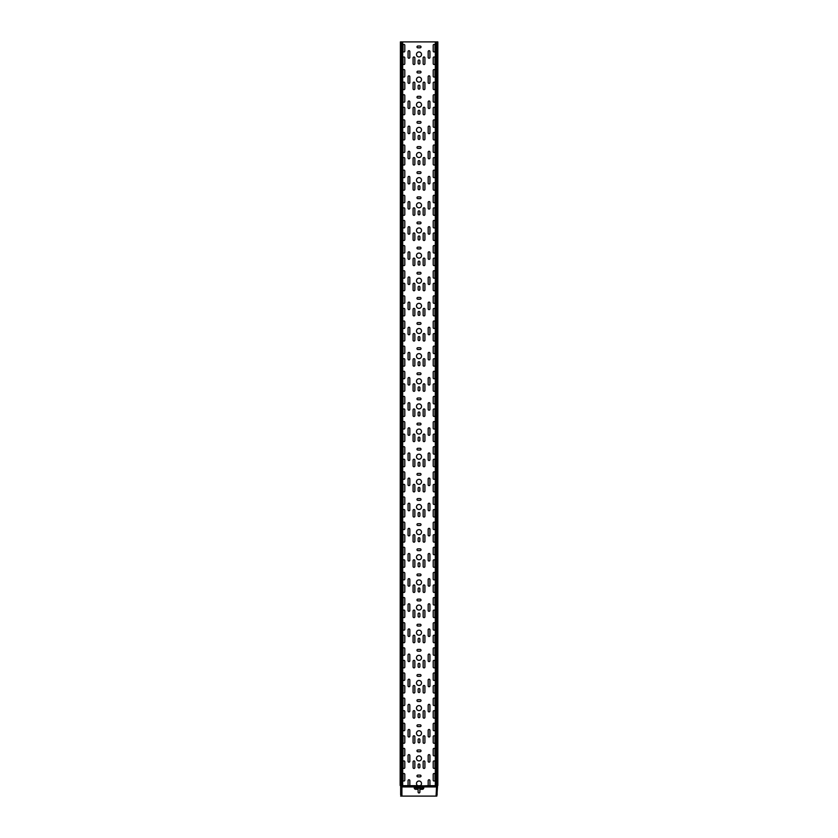 <?xml version="1.0" encoding="UTF-8"?>
<svg xmlns="http://www.w3.org/2000/svg" width="838" height="838" viewBox="0 0 838 838"><rect width="100%" height="100%" fill="white"/><g stroke="black" fill="none" stroke-linecap="round" stroke-linejoin="round"><path stroke-width="1.26" d="M436.839 796.079L437.593 785.416L435.331 785.416L435.331 41.9L437.845 41.9L437.845 785.416L437.593 41.9M436.766 796.1L436.085 796.1L436.588 785.416M436.336 785.793L437.09 785.793L436.085 786.17M400.658 786.17L400.658 794.843M400.658 789.312L400.658 787.552M400.658 790.569L400.658 793.46M400.658 785.416L401.915 786.17L401.915 796.1L400.658 796.1M400.91 786.17L401.234 796.1M401.161 796.079L400.91 794.843M400.407 785.793L402.669 785.416L402.669 41.9L435.331 41.9M400.658 785.793L400.407 41.9L402.669 41.9M400.155 785.416L400.407 41.9M437.342 786.17L437.845 785.416M401.915 786.17L401.412 785.416M401.517 785.667L408.064 785.667L408.064 780.639A0.88 0.88 0 0 1 408.944 779.759A0.88 0.88 0 0 1 409.824 780.639L409.824 785.667L417.68 785.667A2.514 2.514 0 0 1 419 781.016A2.514 2.514 0 0 1 420.32 785.667L415.229 785.793L415.229 787.93L422.268 788.432L422.771 787.05L415.229 787.05M419.241 786.034L428.176 785.667L428.176 780.639A0.88 0.88 0 0 1 429.056 779.759A0.88 0.88 0 0 1 429.936 780.639L429.936 785.667L436.483 785.667M420.131 71.188A0.88 0.88 0 0 1 421.011 72.068A0.88 0.88 0 0 1 420.131 72.948L417.869 72.948A0.88 0.88 0 0 1 416.989 72.068A0.88 0.88 0 0 1 417.869 71.188L420.131 71.188M420.131 121.468A0.88 0.88 0 0 1 421.011 122.348A0.88 0.88 0 0 1 420.131 123.228L417.869 123.228A0.88 0.88 0 0 1 416.989 122.348A0.88 0.88 0 0 1 417.869 121.468L420.131 121.468M420.131 171.748A0.88 0.88 0 0 1 421.011 172.628A0.88 0.88 0 0 1 420.131 173.508L417.869 173.508A0.88 0.88 0 0 1 416.989 172.628A0.88 0.88 0 0 1 417.869 171.748L420.131 171.748M420.131 222.028A0.88 0.88 0 0 1 421.011 222.908A0.88 0.88 0 0 1 420.131 223.788L417.869 223.788A0.88 0.88 0 0 1 416.989 222.908A0.88 0.88 0 0 1 417.869 222.028L420.131 222.028M420.131 272.308A0.88 0.88 0 0 1 421.011 273.188A0.88 0.88 0 0 1 420.131 274.068L417.869 274.068A0.88 0.88 0 0 1 416.989 273.188A0.88 0.88 0 0 1 417.869 272.308L420.131 272.308M420.131 322.588A0.88 0.88 0 0 1 421.011 323.468A0.88 0.88 0 0 1 420.131 324.348L417.869 324.348A0.88 0.88 0 0 1 416.989 323.468A0.88 0.88 0 0 1 417.869 322.588L420.131 322.588M420.131 372.868A0.88 0.88 0 0 1 421.011 373.748A0.88 0.88 0 0 1 420.131 374.628L417.869 374.628A0.88 0.88 0 0 1 416.989 373.748A0.88 0.88 0 0 1 417.869 372.868L420.131 372.868M420.131 423.148A0.88 0.88 0 0 1 421.011 424.028A0.88 0.88 0 0 1 420.131 424.908L417.869 424.908A0.88 0.88 0 0 1 416.989 424.028A0.88 0.88 0 0 1 417.869 423.148L420.131 423.148M420.131 473.428A0.88 0.88 0 0 1 421.011 474.308A0.88 0.88 0 0 1 420.131 475.188L417.869 475.188A0.88 0.88 0 0 1 416.989 474.308A0.88 0.88 0 0 1 417.869 473.428L420.131 473.428M420.131 523.708A0.88 0.88 0 0 1 421.011 524.588A0.88 0.88 0 0 1 420.131 525.468L417.869 525.468A0.88 0.88 0 0 1 416.989 524.588A0.88 0.88 0 0 1 417.869 523.708L420.131 523.708M420.131 573.988A0.88 0.88 0 0 1 421.011 574.868A0.88 0.88 0 0 1 420.131 575.748L417.869 575.748A0.88 0.88 0 0 1 416.989 574.868A0.88 0.88 0 0 1 417.869 573.988L420.131 573.988M420.131 624.268A0.88 0.88 0 0 1 421.011 625.148A0.88 0.88 0 0 1 420.131 626.028L417.869 626.028A0.88 0.88 0 0 1 416.989 625.148A0.88 0.88 0 0 1 417.869 624.268L420.131 624.268M420.131 674.548A0.88 0.88 0 0 1 421.011 675.428A0.88 0.88 0 0 1 420.131 676.308L417.869 676.308A0.88 0.88 0 0 1 416.989 675.428A0.88 0.88 0 0 1 417.869 674.548L420.131 674.548M420.131 724.828A0.88 0.88 0 0 1 421.011 725.708A0.88 0.88 0 0 1 420.131 726.588L417.869 726.588A0.88 0.88 0 0 1 416.989 725.708A0.88 0.88 0 0 1 417.869 724.828L420.131 724.828M420.131 775.108A0.88 0.88 0 0 1 421.011 775.988A0.88 0.88 0 0 1 420.131 776.868L417.869 776.868A0.88 0.88 0 0 1 416.989 775.988A0.88 0.88 0 0 1 417.869 775.108L420.131 775.108M420.131 749.968A0.88 0.88 0 0 1 421.011 750.848A0.88 0.88 0 0 1 420.131 751.728L417.869 751.728A0.88 0.88 0 0 1 416.989 750.848A0.88 0.88 0 0 1 417.869 749.968L420.131 749.968M420.131 699.688A0.88 0.88 0 0 1 421.011 700.568A0.88 0.88 0 0 1 420.131 701.448L417.869 701.448A0.88 0.88 0 0 1 416.989 700.568A0.88 0.88 0 0 1 417.869 699.688L420.131 699.688M420.131 649.408A0.88 0.88 0 0 1 421.011 650.288A0.88 0.88 0 0 1 420.131 651.168L417.869 651.168A0.88 0.88 0 0 1 416.989 650.288A0.88 0.88 0 0 1 417.869 649.408L420.131 649.408M420.131 599.128A0.88 0.88 0 0 1 421.011 600.008A0.88 0.88 0 0 1 420.131 600.888L417.869 600.888A0.88 0.88 0 0 1 416.989 600.008A0.88 0.88 0 0 1 417.869 599.128L420.131 599.128M420.131 548.848A0.88 0.88 0 0 1 421.011 549.728A0.88 0.88 0 0 1 420.131 550.608L417.869 550.608A0.88 0.88 0 0 1 416.989 549.728A0.88 0.88 0 0 1 417.869 548.848L420.131 548.848M420.131 498.568A0.88 0.88 0 0 1 421.011 499.448A0.88 0.88 0 0 1 420.131 500.328L417.869 500.328A0.88 0.88 0 0 1 416.989 499.448A0.88 0.88 0 0 1 417.869 498.568L420.131 498.568M420.131 448.288A0.88 0.88 0 0 1 421.011 449.168A0.88 0.88 0 0 1 420.131 450.048L417.869 450.048A0.88 0.88 0 0 1 416.989 449.168A0.88 0.88 0 0 1 417.869 448.288L420.131 448.288M420.131 398.008A0.88 0.88 0 0 1 421.011 398.888A0.88 0.88 0 0 1 420.131 399.768L417.869 399.768A0.88 0.88 0 0 1 416.989 398.888A0.88 0.88 0 0 1 417.869 398.008L420.131 398.008M420.131 347.728A0.88 0.88 0 0 1 421.011 348.608A0.88 0.88 0 0 1 420.131 349.488L417.869 349.488A0.88 0.88 0 0 1 416.989 348.608A0.88 0.88 0 0 1 417.869 347.728L420.131 347.728M420.131 297.448A0.88 0.88 0 0 1 421.011 298.328A0.88 0.88 0 0 1 420.131 299.208L417.869 299.208A0.88 0.88 0 0 1 416.989 298.328A0.88 0.88 0 0 1 417.869 297.448L420.131 297.448M420.131 247.168A0.88 0.88 0 0 1 421.011 248.048A0.88 0.88 0 0 1 420.131 248.928L417.869 248.928A0.88 0.88 0 0 1 416.989 248.048A0.88 0.88 0 0 1 417.869 247.168L420.131 247.168M420.131 196.888A0.88 0.88 0 0 1 421.011 197.768A0.88 0.88 0 0 1 420.131 198.648L417.869 198.648A0.88 0.88 0 0 1 416.989 197.768A0.88 0.88 0 0 1 417.869 196.888L420.131 196.888M420.131 146.608A0.88 0.88 0 0 1 421.011 147.488A0.88 0.88 0 0 1 420.131 148.368L417.869 148.368A0.88 0.88 0 0 1 416.989 147.488A0.88 0.88 0 0 1 417.869 146.608L420.131 146.608M420.131 96.328A0.88 0.88 0 0 1 421.011 97.208A0.88 0.88 0 0 1 420.131 98.088L417.869 98.088A0.88 0.88 0 0 1 416.989 97.208A0.88 0.88 0 0 1 417.869 96.328L420.131 96.328M420.131 46.048A0.88 0.88 0 0 1 421.011 46.928A0.88 0.88 0 0 1 420.131 47.808L417.869 47.808A0.88 0.88 0 0 1 416.989 46.928A0.88 0.88 0 0 1 417.869 46.048L420.131 46.048M418.12 86.021A0.88 0.88 0 0 1 419 85.141A0.88 0.88 0 0 1 419.88 86.021L419.88 88.283A0.88 0.88 0 0 1 419 89.163A0.88 0.88 0 0 1 418.12 88.283L418.12 86.021M418.12 136.301A0.88 0.88 0 0 1 419 135.421A0.88 0.88 0 0 1 419.88 136.301L419.88 138.563A0.88 0.88 0 0 1 419 139.443A0.88 0.88 0 0 1 418.12 138.563L418.12 136.301M418.12 186.581A0.88 0.88 0 0 1 419 185.701A0.88 0.88 0 0 1 419.88 186.581L419.88 188.843A0.88 0.88 0 0 1 419 189.723A0.88 0.88 0 0 1 418.12 188.843L418.12 186.581M418.12 236.861A0.88 0.88 0 0 1 419 235.981A0.88 0.88 0 0 1 419.88 236.861L419.88 239.123A0.88 0.88 0 0 1 419 240.003A0.88 0.88 0 0 1 418.12 239.123L418.12 236.861M418.12 287.141A0.88 0.88 0 0 1 419 286.261A0.88 0.88 0 0 1 419.88 287.141L419.88 289.403A0.88 0.88 0 0 1 419 290.283A0.88 0.88 0 0 1 418.12 289.403L418.12 287.141M418.12 337.421A0.88 0.88 0 0 1 419 336.541A0.88 0.88 0 0 1 419.88 337.421L419.88 339.683A0.88 0.88 0 0 1 419 340.563A0.88 0.88 0 0 1 418.12 339.683L418.12 337.421M418.12 387.701A0.88 0.88 0 0 1 419 386.821A0.88 0.88 0 0 1 419.88 387.701L419.88 389.963A0.88 0.88 0 0 1 419 390.843A0.88 0.88 0 0 1 418.12 389.963L418.12 387.701M418.12 437.981A0.88 0.88 0 0 1 419 437.101A0.88 0.88 0 0 1 419.88 437.981L419.88 440.243A0.88 0.88 0 0 1 419 441.123A0.88 0.88 0 0 1 418.12 440.243L418.12 437.981M418.12 488.261A0.88 0.88 0 0 1 419 487.381A0.88 0.88 0 0 1 419.88 488.261L419.88 490.523A0.88 0.88 0 0 1 419 491.403A0.88 0.88 0 0 1 418.12 490.523L418.12 488.261M418.12 538.541A0.88 0.88 0 0 1 419 537.661A0.88 0.88 0 0 1 419.88 538.541L419.88 540.803A0.88 0.88 0 0 1 419 541.683A0.88 0.88 0 0 1 418.12 540.803L418.12 538.541M418.12 588.821A0.88 0.88 0 0 1 419 587.941A0.88 0.88 0 0 1 419.88 588.821L419.88 591.083A0.88 0.88 0 0 1 419 591.963A0.88 0.88 0 0 1 418.12 591.083L418.12 588.821M418.12 639.101A0.88 0.88 0 0 1 419 638.221A0.88 0.88 0 0 1 419.88 639.101L419.88 641.363A0.88 0.88 0 0 1 419 642.243A0.88 0.88 0 0 1 418.12 641.363L418.12 639.101M418.12 689.381A0.88 0.88 0 0 1 419 688.501A0.88 0.88 0 0 1 419.88 689.381L419.88 691.643A0.88 0.88 0 0 1 419 692.523A0.88 0.88 0 0 1 418.12 691.643L418.12 689.381M418.12 739.661A0.88 0.88 0 0 1 419 738.781A0.88 0.88 0 0 1 419.88 739.661L419.88 741.923A0.88 0.88 0 0 1 419 742.803A0.88 0.88 0 0 1 418.12 741.923L418.12 739.661M418.12 764.801A0.88 0.88 0 0 1 419 763.921A0.88 0.88 0 0 1 419.88 764.801L419.88 767.063A0.88 0.88 0 0 1 419 767.943A0.88 0.88 0 0 1 418.12 767.063L418.12 764.801M418.12 714.521A0.88 0.88 0 0 1 419 713.641A0.88 0.88 0 0 1 419.88 714.521L419.88 716.783A0.88 0.88 0 0 1 419 717.663A0.88 0.88 0 0 1 418.12 716.783L418.12 714.521M418.12 664.241A0.88 0.88 0 0 1 419 663.361A0.88 0.88 0 0 1 419.88 664.241L419.88 666.503A0.88 0.88 0 0 1 419 667.383A0.88 0.88 0 0 1 418.12 666.503L418.12 664.241M418.12 613.961A0.88 0.88 0 0 1 419 613.081A0.88 0.88 0 0 1 419.88 613.961L419.88 616.223A0.88 0.88 0 0 1 419 617.103A0.88 0.88 0 0 1 418.12 616.223L418.12 613.961M418.12 563.681A0.88 0.88 0 0 1 419 562.801A0.88 0.88 0 0 1 419.88 563.681L419.88 565.943A0.88 0.88 0 0 1 419 566.823A0.88 0.88 0 0 1 418.12 565.943L418.12 563.681M418.12 513.401A0.88 0.88 0 0 1 419 512.521A0.88 0.88 0 0 1 419.88 513.401L419.88 515.663A0.88 0.88 0 0 1 419 516.543A0.88 0.88 0 0 1 418.12 515.663L418.12 513.401M418.12 463.121A0.88 0.88 0 0 1 419 462.241A0.88 0.88 0 0 1 419.88 463.121L419.88 465.383A0.88 0.88 0 0 1 419 466.263A0.88 0.88 0 0 1 418.12 465.383L418.12 463.121M418.12 412.841A0.88 0.88 0 0 1 419 411.961A0.88 0.88 0 0 1 419.88 412.841L419.88 415.103A0.88 0.88 0 0 1 419 415.983A0.88 0.88 0 0 1 418.12 415.103L418.12 412.841M418.12 362.561A0.88 0.88 0 0 1 419 361.681A0.88 0.88 0 0 1 419.88 362.561L419.88 364.823A0.88 0.88 0 0 1 419 365.703A0.88 0.88 0 0 1 418.12 364.823L418.12 362.561M418.12 312.281A0.88 0.88 0 0 1 419 311.401A0.88 0.88 0 0 1 419.88 312.281L419.88 314.543A0.88 0.88 0 0 1 419 315.423A0.88 0.88 0 0 1 418.12 314.543L418.12 312.281M418.12 262.001A0.88 0.88 0 0 1 419 261.121A0.88 0.88 0 0 1 419.88 262.001L419.88 264.263A0.88 0.88 0 0 1 419 265.143A0.88 0.88 0 0 1 418.12 264.263L418.12 262.001M418.12 211.721A0.88 0.88 0 0 1 419 210.841A0.88 0.88 0 0 1 419.88 211.721L419.88 213.983A0.88 0.88 0 0 1 419 214.863A0.88 0.88 0 0 1 418.12 213.983L418.12 211.721M418.12 161.441A0.88 0.88 0 0 1 419 160.561A0.88 0.88 0 0 1 419.88 161.441L419.88 163.703A0.88 0.88 0 0 1 419 164.583A0.88 0.88 0 0 1 418.12 163.703L418.12 161.441M418.12 111.161A0.88 0.88 0 0 1 419 110.281A0.88 0.88 0 0 1 419.88 111.161L419.88 113.423A0.88 0.88 0 0 1 419 114.303A0.88 0.88 0 0 1 418.12 113.423L418.12 111.161M418.12 60.881A0.88 0.88 0 0 1 419 60.001A0.88 0.88 0 0 1 419.88 60.881L419.88 63.143A0.88 0.88 0 0 1 419 64.023A0.88 0.88 0 0 1 418.12 63.143L418.12 60.881M429.936 57.361A0.88 0.88 0 0 1 429.056 58.241A0.88 0.88 0 0 1 428.176 57.361L428.176 51.579A0.88 0.88 0 0 1 429.056 50.699A0.88 0.88 0 0 1 429.936 51.579L429.936 57.361M429.936 82.501A0.88 0.88 0 0 1 429.056 83.381A0.88 0.88 0 0 1 428.176 82.501L428.176 76.719A0.88 0.88 0 0 1 429.056 75.839A0.88 0.88 0 0 1 429.936 76.719L429.936 82.501M429.936 107.641A0.88 0.88 0 0 1 429.056 108.521A0.88 0.88 0 0 1 428.176 107.641L428.176 101.859A0.88 0.88 0 0 1 429.056 100.979A0.88 0.88 0 0 1 429.936 101.859L429.936 107.641M429.936 132.781A0.88 0.88 0 0 1 429.056 133.661A0.88 0.88 0 0 1 428.176 132.781L428.176 126.999A0.88 0.88 0 0 1 429.056 126.119A0.88 0.88 0 0 1 429.936 126.999L429.936 132.781M429.936 157.921A0.88 0.88 0 0 1 429.056 158.801A0.88 0.88 0 0 1 428.176 157.921L428.176 152.139A0.88 0.88 0 0 1 429.056 151.259A0.88 0.88 0 0 1 429.936 152.139L429.936 157.921M429.936 183.061A0.88 0.88 0 0 1 429.056 183.941A0.88 0.88 0 0 1 428.176 183.061L428.176 177.279A0.88 0.88 0 0 1 429.056 176.399A0.88 0.88 0 0 1 429.936 177.279L429.936 183.061M429.936 208.201A0.88 0.88 0 0 1 429.056 209.081A0.88 0.88 0 0 1 428.176 208.201L428.176 202.419A0.88 0.88 0 0 1 429.056 201.539A0.88 0.88 0 0 1 429.936 202.419L429.936 208.201M429.936 233.341A0.88 0.88 0 0 1 429.056 234.221A0.88 0.88 0 0 1 428.176 233.341L428.176 227.559A0.88 0.88 0 0 1 429.056 226.679A0.88 0.88 0 0 1 429.936 227.559L429.936 233.341M429.936 258.481A0.88 0.88 0 0 1 429.056 259.361A0.88 0.88 0 0 1 428.176 258.481L428.176 252.699A0.88 0.88 0 0 1 429.056 251.819A0.88 0.88 0 0 1 429.936 252.699L429.936 258.481M429.936 283.621A0.88 0.88 0 0 1 429.056 284.501A0.88 0.88 0 0 1 428.176 283.621L428.176 277.839A0.88 0.88 0 0 1 429.056 276.959A0.88 0.88 0 0 1 429.936 277.839L429.936 283.621M429.936 308.761A0.88 0.88 0 0 1 429.056 309.641A0.88 0.88 0 0 1 428.176 308.761L428.176 302.979A0.88 0.88 0 0 1 429.056 302.099A0.88 0.88 0 0 1 429.936 302.979L429.936 308.761M429.936 333.901A0.88 0.88 0 0 1 429.056 334.781A0.88 0.88 0 0 1 428.176 333.901L428.176 328.119A0.88 0.88 0 0 1 429.056 327.239A0.88 0.88 0 0 1 429.936 328.119L429.936 333.901M429.936 359.041A0.88 0.88 0 0 1 429.056 359.921A0.88 0.88 0 0 1 428.176 359.041L428.176 353.259A0.88 0.88 0 0 1 429.056 352.379A0.88 0.88 0 0 1 429.936 353.259L429.936 359.041M429.936 384.181A0.88 0.88 0 0 1 429.056 385.061A0.88 0.88 0 0 1 428.176 384.181L428.176 378.399A0.88 0.88 0 0 1 429.056 377.519A0.88 0.88 0 0 1 429.936 378.399L429.936 384.181M429.936 409.321A0.88 0.88 0 0 1 429.056 410.201A0.88 0.88 0 0 1 428.176 409.321L428.176 403.539A0.88 0.88 0 0 1 429.056 402.659A0.88 0.88 0 0 1 429.936 403.539L429.936 409.321M429.936 434.461A0.88 0.88 0 0 1 429.056 435.341A0.88 0.88 0 0 1 428.176 434.461L428.176 428.679A0.88 0.88 0 0 1 429.056 427.799A0.88 0.88 0 0 1 429.936 428.679L429.936 434.461M429.936 459.601A0.88 0.88 0 0 1 429.056 460.481A0.88 0.88 0 0 1 428.176 459.601L428.176 453.819A0.88 0.88 0 0 1 429.056 452.939A0.88 0.88 0 0 1 429.936 453.819L429.936 459.601M429.936 484.741A0.88 0.88 0 0 1 429.056 485.621A0.88 0.88 0 0 1 428.176 484.741L428.176 478.959A0.88 0.88 0 0 1 429.056 478.079A0.88 0.88 0 0 1 429.936 478.959L429.936 484.741M429.936 509.881A0.88 0.88 0 0 1 429.056 510.761A0.88 0.88 0 0 1 428.176 509.881L428.176 504.099A0.88 0.88 0 0 1 429.056 503.219A0.88 0.88 0 0 1 429.936 504.099L429.936 509.881M429.936 535.021A0.88 0.88 0 0 1 429.056 535.901A0.88 0.88 0 0 1 428.176 535.021L428.176 529.239A0.88 0.88 0 0 1 429.056 528.359A0.88 0.88 0 0 1 429.936 529.239L429.936 535.021M429.936 560.161A0.88 0.88 0 0 1 429.056 561.041A0.88 0.88 0 0 1 428.176 560.161L428.176 554.379A0.88 0.88 0 0 1 429.056 553.499A0.88 0.88 0 0 1 429.936 554.379L429.936 560.161M429.936 585.301A0.88 0.88 0 0 1 429.056 586.181A0.88 0.88 0 0 1 428.176 585.301L428.176 579.519A0.88 0.88 0 0 1 429.056 578.639A0.88 0.88 0 0 1 429.936 579.519L429.936 585.301M429.936 610.441A0.88 0.88 0 0 1 429.056 611.321A0.88 0.88 0 0 1 428.176 610.441L428.176 604.659A0.88 0.88 0 0 1 429.056 603.779A0.88 0.88 0 0 1 429.936 604.659L429.936 610.441M429.936 635.581A0.88 0.88 0 0 1 429.056 636.461A0.88 0.88 0 0 1 428.176 635.581L428.176 629.799A0.88 0.88 0 0 1 429.056 628.919A0.88 0.88 0 0 1 429.936 629.799L429.936 635.581M429.936 660.721A0.88 0.88 0 0 1 429.056 661.601A0.88 0.88 0 0 1 428.176 660.721L428.176 654.939A0.88 0.88 0 0 1 429.056 654.059A0.88 0.88 0 0 1 429.936 654.939L429.936 660.721M429.936 685.861A0.88 0.88 0 0 1 429.056 686.741A0.88 0.88 0 0 1 428.176 685.861L428.176 680.079A0.88 0.88 0 0 1 429.056 679.199A0.88 0.88 0 0 1 429.936 680.079L429.936 685.861M429.936 711.001A0.88 0.88 0 0 1 429.056 711.881A0.88 0.88 0 0 1 428.176 711.001L428.176 705.219A0.88 0.88 0 0 1 429.056 704.339A0.88 0.88 0 0 1 429.936 705.219L429.936 711.001M429.936 736.141A0.88 0.88 0 0 1 429.056 737.021A0.88 0.88 0 0 1 428.176 736.141L428.176 730.359A0.88 0.88 0 0 1 429.056 729.479A0.88 0.88 0 0 1 429.936 730.359L429.936 736.141M429.936 761.281A0.88 0.88 0 0 1 429.056 762.161A0.88 0.88 0 0 1 428.176 761.281L428.176 755.499A0.88 0.88 0 0 1 429.056 754.619A0.88 0.88 0 0 1 429.936 755.499L429.936 761.281M408.064 755.499A0.88 0.88 0 0 1 408.944 754.619A0.88 0.88 0 0 1 409.824 755.499L409.824 761.281A0.88 0.88 0 0 1 408.944 762.161A0.88 0.88 0 0 1 408.064 761.281L408.064 755.499M408.064 730.359A0.88 0.88 0 0 1 408.944 729.479A0.88 0.88 0 0 1 409.824 730.359L409.824 736.141A0.88 0.88 0 0 1 408.944 737.021A0.88 0.88 0 0 1 408.064 736.141L408.064 730.359M408.064 705.219A0.88 0.88 0 0 1 408.944 704.339A0.88 0.88 0 0 1 409.824 705.219L409.824 711.001A0.88 0.88 0 0 1 408.944 711.881A0.88 0.88 0 0 1 408.064 711.001L408.064 705.219M408.064 680.079A0.88 0.88 0 0 1 408.944 679.199A0.88 0.88 0 0 1 409.824 680.079L409.824 685.861A0.88 0.88 0 0 1 408.944 686.741A0.88 0.88 0 0 1 408.064 685.861L408.064 680.079M408.064 654.939A0.88 0.88 0 0 1 408.944 654.059A0.88 0.88 0 0 1 409.824 654.939L409.824 660.721A0.88 0.88 0 0 1 408.944 661.601A0.88 0.88 0 0 1 408.064 660.721L408.064 654.939M408.064 629.799A0.88 0.88 0 0 1 408.944 628.919A0.88 0.88 0 0 1 409.824 629.799L409.824 635.581A0.88 0.88 0 0 1 408.944 636.461A0.88 0.88 0 0 1 408.064 635.581L408.064 629.799M408.064 604.659A0.88 0.88 0 0 1 408.944 603.779A0.88 0.88 0 0 1 409.824 604.659L409.824 610.441A0.88 0.88 0 0 1 408.944 611.321A0.88 0.88 0 0 1 408.064 610.441L408.064 604.659M408.064 579.519A0.88 0.88 0 0 1 408.944 578.639A0.88 0.88 0 0 1 409.824 579.519L409.824 585.301A0.88 0.88 0 0 1 408.944 586.181A0.88 0.88 0 0 1 408.064 585.301L408.064 579.519M408.064 554.379A0.88 0.88 0 0 1 408.944 553.499A0.88 0.88 0 0 1 409.824 554.379L409.824 560.161A0.88 0.88 0 0 1 408.944 561.041A0.88 0.88 0 0 1 408.064 560.161L408.064 554.379M408.064 529.239A0.88 0.88 0 0 1 408.944 528.359A0.88 0.88 0 0 1 409.824 529.239L409.824 535.021A0.88 0.88 0 0 1 408.944 535.901A0.88 0.88 0 0 1 408.064 535.021L408.064 529.239M408.064 504.099A0.88 0.88 0 0 1 408.944 503.219A0.88 0.88 0 0 1 409.824 504.099L409.824 509.881A0.88 0.88 0 0 1 408.944 510.761A0.88 0.88 0 0 1 408.064 509.881L408.064 504.099M408.064 478.959A0.88 0.88 0 0 1 408.944 478.079A0.88 0.88 0 0 1 409.824 478.959L409.824 484.741A0.88 0.88 0 0 1 408.944 485.621A0.88 0.88 0 0 1 408.064 484.741L408.064 478.959M408.064 453.819A0.88 0.88 0 0 1 408.944 452.939A0.88 0.88 0 0 1 409.824 453.819L409.824 459.601A0.88 0.88 0 0 1 408.944 460.481A0.88 0.88 0 0 1 408.064 459.601L408.064 453.819M408.064 428.679A0.88 0.88 0 0 1 408.944 427.799A0.88 0.88 0 0 1 409.824 428.679L409.824 434.461A0.88 0.88 0 0 1 408.944 435.341A0.88 0.88 0 0 1 408.064 434.461L408.064 428.679M408.064 403.539A0.88 0.88 0 0 1 408.944 402.659A0.88 0.88 0 0 1 409.824 403.539L409.824 409.321A0.88 0.88 0 0 1 408.944 410.201A0.88 0.88 0 0 1 408.064 409.321L408.064 403.539M408.064 378.399A0.88 0.88 0 0 1 408.944 377.519A0.88 0.88 0 0 1 409.824 378.399L409.824 384.181A0.88 0.88 0 0 1 408.944 385.061A0.88 0.88 0 0 1 408.064 384.181L408.064 378.399M408.064 353.259A0.88 0.88 0 0 1 408.944 352.379A0.88 0.88 0 0 1 409.824 353.259L409.824 359.041A0.88 0.88 0 0 1 408.944 359.921A0.88 0.88 0 0 1 408.064 359.041L408.064 353.259M408.064 328.119A0.88 0.88 0 0 1 408.944 327.239A0.88 0.88 0 0 1 409.824 328.119L409.824 333.901A0.88 0.88 0 0 1 408.944 334.781A0.88 0.88 0 0 1 408.064 333.901L408.064 328.119M408.064 302.979A0.88 0.88 0 0 1 408.944 302.099A0.88 0.88 0 0 1 409.824 302.979L409.824 308.761A0.88 0.88 0 0 1 408.944 309.641A0.88 0.88 0 0 1 408.064 308.761L408.064 302.979M408.064 277.839A0.88 0.88 0 0 1 408.944 276.959A0.88 0.88 0 0 1 409.824 277.839L409.824 283.621A0.88 0.88 0 0 1 408.944 284.501A0.88 0.88 0 0 1 408.064 283.621L408.064 277.839M408.064 252.699A0.88 0.88 0 0 1 408.944 251.819A0.88 0.88 0 0 1 409.824 252.699L409.824 258.481A0.88 0.88 0 0 1 408.944 259.361A0.88 0.88 0 0 1 408.064 258.481L408.064 252.699M408.064 227.559A0.88 0.88 0 0 1 408.944 226.679A0.88 0.88 0 0 1 409.824 227.559L409.824 233.341A0.88 0.88 0 0 1 408.944 234.221A0.88 0.88 0 0 1 408.064 233.341L408.064 227.559M408.064 202.419A0.88 0.88 0 0 1 408.944 201.539A0.88 0.88 0 0 1 409.824 202.419L409.824 208.201A0.88 0.88 0 0 1 408.944 209.081A0.88 0.88 0 0 1 408.064 208.201L408.064 202.419M408.064 177.279A0.88 0.88 0 0 1 408.944 176.399A0.88 0.88 0 0 1 409.824 177.279L409.824 183.061A0.88 0.88 0 0 1 408.944 183.941A0.88 0.88 0 0 1 408.064 183.061L408.064 177.279M408.064 152.139A0.88 0.88 0 0 1 408.944 151.259A0.88 0.88 0 0 1 409.824 152.139L409.824 157.921A0.88 0.88 0 0 1 408.944 158.801A0.88 0.88 0 0 1 408.064 157.921L408.064 152.139M408.064 126.999A0.88 0.88 0 0 1 408.944 126.119A0.88 0.88 0 0 1 409.824 126.999L409.824 132.781A0.88 0.88 0 0 1 408.944 133.661A0.88 0.88 0 0 1 408.064 132.781L408.064 126.999M408.064 101.859A0.88 0.88 0 0 1 408.944 100.979A0.88 0.88 0 0 1 409.824 101.859L409.824 107.641A0.88 0.88 0 0 1 408.944 108.521A0.88 0.88 0 0 1 408.064 107.641L408.064 101.859M408.064 76.719A0.88 0.88 0 0 1 408.944 75.839A0.88 0.88 0 0 1 409.824 76.719L409.824 82.501A0.88 0.88 0 0 1 408.944 83.381A0.88 0.88 0 0 1 408.064 82.501L408.064 76.719M408.064 51.579A0.88 0.88 0 0 1 408.944 50.699A0.88 0.88 0 0 1 409.824 51.579L409.824 57.361A0.88 0.88 0 0 1 408.944 58.241A0.88 0.88 0 0 1 408.064 57.361L408.064 51.579M434.964 51.076A0.88 0.88 0 0 1 434.084 51.956A0.88 0.88 0 0 1 433.204 51.076L433.204 45.294A0.88 0.88 0 0 1 434.084 44.414A0.88 0.88 0 0 1 434.964 45.294L434.964 51.076M434.964 63.646A0.88 0.88 0 0 1 434.084 64.526A0.88 0.88 0 0 1 433.204 63.646L433.204 57.864A0.88 0.88 0 0 1 434.084 56.984A0.88 0.88 0 0 1 434.964 57.864L434.964 63.646M434.964 76.216A0.88 0.88 0 0 1 434.084 77.096A0.88 0.88 0 0 1 433.204 76.216L433.204 70.434A0.88 0.88 0 0 1 434.084 69.554A0.88 0.88 0 0 1 434.964 70.434L434.964 76.216M434.964 88.786A0.88 0.88 0 0 1 434.084 89.666A0.88 0.88 0 0 1 433.204 88.786L433.204 83.004A0.88 0.88 0 0 1 434.084 82.124A0.88 0.88 0 0 1 434.964 83.004L434.964 88.786M434.964 101.356A0.88 0.88 0 0 1 434.084 102.236A0.88 0.88 0 0 1 433.204 101.356L433.204 95.574A0.88 0.88 0 0 1 434.084 94.694A0.88 0.88 0 0 1 434.964 95.574L434.964 101.356M434.964 113.926A0.88 0.88 0 0 1 434.084 114.806A0.88 0.88 0 0 1 433.204 113.926L433.204 108.144A0.88 0.88 0 0 1 434.084 107.264A0.88 0.88 0 0 1 434.964 108.144L434.964 113.926M434.964 126.496A0.88 0.88 0 0 1 434.084 127.376A0.88 0.88 0 0 1 433.204 126.496L433.204 120.714A0.88 0.88 0 0 1 434.084 119.834A0.88 0.88 0 0 1 434.964 120.714L434.964 126.496M434.964 139.066A0.88 0.88 0 0 1 434.084 139.946A0.88 0.88 0 0 1 433.204 139.066L433.204 133.284A0.88 0.88 0 0 1 434.084 132.404A0.88 0.88 0 0 1 434.964 133.284L434.964 139.066M434.964 151.636A0.88 0.88 0 0 1 434.084 152.516A0.88 0.88 0 0 1 433.204 151.636L433.204 145.854A0.88 0.88 0 0 1 434.084 144.974A0.88 0.88 0 0 1 434.964 145.854L434.964 151.636M434.964 164.206A0.88 0.88 0 0 1 434.084 165.086A0.88 0.88 0 0 1 433.204 164.206L433.204 158.424A0.88 0.88 0 0 1 434.084 157.544A0.88 0.88 0 0 1 434.964 158.424L434.964 164.206M434.964 176.776A0.88 0.88 0 0 1 434.084 177.656A0.88 0.88 0 0 1 433.204 176.776L433.204 170.994A0.88 0.88 0 0 1 434.084 170.114A0.88 0.88 0 0 1 434.964 170.994L434.964 176.776M434.964 189.346A0.88 0.88 0 0 1 434.084 190.226A0.88 0.88 0 0 1 433.204 189.346L433.204 183.564A0.88 0.88 0 0 1 434.084 182.684A0.88 0.88 0 0 1 434.964 183.564L434.964 189.346M434.964 201.916A0.88 0.88 0 0 1 434.084 202.796A0.88 0.88 0 0 1 433.204 201.916L433.204 196.134A0.88 0.88 0 0 1 434.084 195.254A0.88 0.88 0 0 1 434.964 196.134L434.964 201.916M434.964 214.486A0.88 0.88 0 0 1 434.084 215.366A0.88 0.88 0 0 1 433.204 214.486L433.204 208.704A0.88 0.88 0 0 1 434.084 207.824A0.88 0.88 0 0 1 434.964 208.704L434.964 214.486M434.964 227.056A0.88 0.88 0 0 1 434.084 227.936A0.88 0.88 0 0 1 433.204 227.056L433.204 221.274A0.88 0.88 0 0 1 434.084 220.394A0.88 0.88 0 0 1 434.964 221.274L434.964 227.056M434.964 239.626A0.88 0.88 0 0 1 434.084 240.506A0.88 0.88 0 0 1 433.204 239.626L433.204 233.844A0.88 0.88 0 0 1 434.084 232.964A0.88 0.88 0 0 1 434.964 233.844L434.964 239.626M434.964 252.196A0.88 0.88 0 0 1 434.084 253.076A0.88 0.88 0 0 1 433.204 252.196L433.204 246.414A0.88 0.88 0 0 1 434.084 245.534A0.88 0.88 0 0 1 434.964 246.414L434.964 252.196M434.964 264.766A0.88 0.88 0 0 1 434.084 265.646A0.88 0.88 0 0 1 433.204 264.766L433.204 258.984A0.88 0.88 0 0 1 434.084 258.104A0.88 0.88 0 0 1 434.964 258.984L434.964 264.766M434.964 277.336A0.88 0.88 0 0 1 434.084 278.216A0.88 0.88 0 0 1 433.204 277.336L433.204 271.554A0.88 0.88 0 0 1 434.084 270.674A0.88 0.88 0 0 1 434.964 271.554L434.964 277.336M434.964 289.906A0.88 0.88 0 0 1 434.084 290.786A0.88 0.88 0 0 1 433.204 289.906L433.204 284.124A0.88 0.88 0 0 1 434.084 283.244A0.88 0.88 0 0 1 434.964 284.124L434.964 289.906M434.964 302.476A0.88 0.88 0 0 1 434.084 303.356A0.88 0.88 0 0 1 433.204 302.476L433.204 296.694A0.88 0.88 0 0 1 434.084 295.814A0.88 0.88 0 0 1 434.964 296.694L434.964 302.476M434.964 315.046A0.88 0.88 0 0 1 434.084 315.926A0.88 0.88 0 0 1 433.204 315.046L433.204 309.264A0.88 0.88 0 0 1 434.084 308.384A0.88 0.88 0 0 1 434.964 309.264L434.964 315.046M434.964 327.616A0.88 0.88 0 0 1 434.084 328.496A0.88 0.88 0 0 1 433.204 327.616L433.204 321.834A0.88 0.88 0 0 1 434.084 320.954A0.88 0.88 0 0 1 434.964 321.834L434.964 327.616M434.964 340.186A0.88 0.88 0 0 1 434.084 341.066A0.88 0.88 0 0 1 433.204 340.186L433.204 334.404A0.88 0.88 0 0 1 434.084 333.524A0.88 0.88 0 0 1 434.964 334.404L434.964 340.186M434.964 352.756A0.88 0.88 0 0 1 434.084 353.636A0.88 0.88 0 0 1 433.204 352.756L433.204 346.974A0.88 0.88 0 0 1 434.084 346.094A0.88 0.88 0 0 1 434.964 346.974L434.964 352.756M434.964 365.326A0.88 0.88 0 0 1 434.084 366.206A0.88 0.88 0 0 1 433.204 365.326L433.204 359.544A0.88 0.88 0 0 1 434.084 358.664A0.88 0.88 0 0 1 434.964 359.544L434.964 365.326M434.964 377.896A0.88 0.88 0 0 1 434.084 378.776A0.88 0.88 0 0 1 433.204 377.896L433.204 372.114A0.88 0.88 0 0 1 434.084 371.234A0.88 0.88 0 0 1 434.964 372.114L434.964 377.896M434.964 390.466A0.88 0.88 0 0 1 434.084 391.346A0.88 0.88 0 0 1 433.204 390.466L433.204 384.684A0.88 0.88 0 0 1 434.084 383.804A0.88 0.88 0 0 1 434.964 384.684L434.964 390.466M434.964 403.036A0.88 0.88 0 0 1 434.084 403.916A0.88 0.88 0 0 1 433.204 403.036L433.204 397.254A0.88 0.88 0 0 1 434.084 396.374A0.88 0.88 0 0 1 434.964 397.254L434.964 403.036M434.964 415.606A0.88 0.88 0 0 1 434.084 416.486A0.88 0.88 0 0 1 433.204 415.606L433.204 409.824A0.88 0.88 0 0 1 434.084 408.944A0.88 0.88 0 0 1 434.964 409.824L434.964 415.606M434.964 428.176A0.88 0.88 0 0 1 434.084 429.056A0.88 0.88 0 0 1 433.204 428.176L433.204 422.394A0.88 0.88 0 0 1 434.084 421.514A0.88 0.88 0 0 1 434.964 422.394L434.964 428.176M434.964 440.746A0.88 0.88 0 0 1 434.084 441.626A0.88 0.88 0 0 1 433.204 440.746L433.204 434.964A0.88 0.88 0 0 1 434.084 434.084A0.88 0.88 0 0 1 434.964 434.964L434.964 440.746M434.964 453.316A0.88 0.88 0 0 1 434.084 454.196A0.88 0.88 0 0 1 433.204 453.316L433.204 447.534A0.88 0.88 0 0 1 434.084 446.654A0.88 0.88 0 0 1 434.964 447.534L434.964 453.316M434.964 465.886A0.88 0.88 0 0 1 434.084 466.766A0.88 0.88 0 0 1 433.204 465.886L433.204 460.104A0.88 0.88 0 0 1 434.084 459.224A0.88 0.88 0 0 1 434.964 460.104L434.964 465.886M434.964 478.456A0.88 0.88 0 0 1 434.084 479.336A0.88 0.88 0 0 1 433.204 478.456L433.204 472.674A0.88 0.88 0 0 1 434.084 471.794A0.88 0.88 0 0 1 434.964 472.674L434.964 478.456M434.964 491.026A0.88 0.88 0 0 1 434.084 491.906A0.88 0.88 0 0 1 433.204 491.026L433.204 485.244A0.88 0.88 0 0 1 434.084 484.364A0.88 0.88 0 0 1 434.964 485.244L434.964 491.026M434.964 503.596A0.88 0.88 0 0 1 434.084 504.476A0.88 0.88 0 0 1 433.204 503.596L433.204 497.814A0.88 0.88 0 0 1 434.084 496.934A0.88 0.88 0 0 1 434.964 497.814L434.964 503.596M434.964 516.166A0.88 0.88 0 0 1 434.084 517.046A0.88 0.88 0 0 1 433.204 516.166L433.204 510.384A0.88 0.88 0 0 1 434.084 509.504A0.88 0.88 0 0 1 434.964 510.384L434.964 516.166M434.964 528.736A0.88 0.88 0 0 1 434.084 529.616A0.88 0.88 0 0 1 433.204 528.736L433.204 522.954A0.88 0.88 0 0 1 434.084 522.074A0.88 0.88 0 0 1 434.964 522.954L434.964 528.736M434.964 541.306A0.88 0.88 0 0 1 434.084 542.186A0.88 0.88 0 0 1 433.204 541.306L433.204 535.524A0.88 0.88 0 0 1 434.084 534.644A0.88 0.88 0 0 1 434.964 535.524L434.964 541.306M434.964 553.876A0.88 0.88 0 0 1 434.084 554.756A0.88 0.88 0 0 1 433.204 553.876L433.204 548.094A0.88 0.88 0 0 1 434.084 547.214A0.88 0.88 0 0 1 434.964 548.094L434.964 553.876M434.964 566.446A0.88 0.88 0 0 1 434.084 567.326A0.88 0.88 0 0 1 433.204 566.446L433.204 560.664A0.88 0.88 0 0 1 434.084 559.784A0.88 0.88 0 0 1 434.964 560.664L434.964 566.446M434.964 579.016A0.88 0.88 0 0 1 434.084 579.896A0.88 0.88 0 0 1 433.204 579.016L433.204 573.234A0.88 0.88 0 0 1 434.084 572.354A0.88 0.88 0 0 1 434.964 573.234L434.964 579.016M434.964 591.586A0.88 0.88 0 0 1 434.084 592.466A0.88 0.88 0 0 1 433.204 591.586L433.204 585.804A0.88 0.88 0 0 1 434.084 584.924A0.88 0.88 0 0 1 434.964 585.804L434.964 591.586M434.964 604.156A0.88 0.88 0 0 1 434.084 605.036A0.88 0.88 0 0 1 433.204 604.156L433.204 598.374A0.88 0.88 0 0 1 434.084 597.494A0.88 0.88 0 0 1 434.964 598.374L434.964 604.156M434.964 616.726A0.88 0.88 0 0 1 434.084 617.606A0.88 0.88 0 0 1 433.204 616.726L433.204 610.944A0.88 0.88 0 0 1 434.084 610.064A0.88 0.88 0 0 1 434.964 610.944L434.964 616.726M434.964 629.296A0.88 0.88 0 0 1 434.084 630.176A0.88 0.88 0 0 1 433.204 629.296L433.204 623.514A0.88 0.88 0 0 1 434.084 622.634A0.88 0.88 0 0 1 434.964 623.514L434.964 629.296M434.964 641.866A0.88 0.88 0 0 1 434.084 642.746A0.88 0.88 0 0 1 433.204 641.866L433.204 636.084A0.88 0.88 0 0 1 434.084 635.204A0.88 0.88 0 0 1 434.964 636.084L434.964 641.866M434.964 654.436A0.88 0.88 0 0 1 434.084 655.316A0.88 0.88 0 0 1 433.204 654.436L433.204 648.654A0.88 0.88 0 0 1 434.084 647.774A0.88 0.88 0 0 1 434.964 648.654L434.964 654.436M434.964 667.006A0.88 0.88 0 0 1 434.084 667.886A0.88 0.88 0 0 1 433.204 667.006L433.204 661.224A0.88 0.88 0 0 1 434.084 660.344A0.88 0.88 0 0 1 434.964 661.224L434.964 667.006M434.964 679.576A0.88 0.88 0 0 1 434.084 680.456A0.88 0.88 0 0 1 433.204 679.576L433.204 673.794A0.88 0.88 0 0 1 434.084 672.914A0.88 0.88 0 0 1 434.964 673.794L434.964 679.576M434.964 692.146A0.88 0.88 0 0 1 434.084 693.026A0.88 0.88 0 0 1 433.204 692.146L433.204 686.364A0.88 0.88 0 0 1 434.084 685.484A0.88 0.88 0 0 1 434.964 686.364L434.964 692.146M434.964 704.716A0.88 0.88 0 0 1 434.084 705.596A0.88 0.88 0 0 1 433.204 704.716L433.204 698.934A0.88 0.88 0 0 1 434.084 698.054A0.88 0.88 0 0 1 434.964 698.934L434.964 704.716M434.964 717.286A0.88 0.88 0 0 1 434.084 718.166A0.88 0.88 0 0 1 433.204 717.286L433.204 711.504A0.88 0.88 0 0 1 434.084 710.624A0.88 0.88 0 0 1 434.964 711.504L434.964 717.286M434.964 729.856A0.88 0.88 0 0 1 434.084 730.736A0.88 0.88 0 0 1 433.204 729.856L433.204 724.074A0.88 0.88 0 0 1 434.084 723.194A0.88 0.88 0 0 1 434.964 724.074L434.964 729.856M434.964 742.426A0.88 0.88 0 0 1 434.084 743.306A0.88 0.88 0 0 1 433.204 742.426L433.204 736.644A0.88 0.88 0 0 1 434.084 735.764A0.88 0.88 0 0 1 434.964 736.644L434.964 742.426M434.964 754.996A0.88 0.88 0 0 1 434.084 755.876A0.88 0.88 0 0 1 433.204 754.996L433.204 749.214A0.88 0.88 0 0 1 434.084 748.334A0.88 0.88 0 0 1 434.964 749.214L434.964 754.996M434.964 767.566A0.88 0.88 0 0 1 434.084 768.446A0.88 0.88 0 0 1 433.204 767.566L433.204 761.784A0.88 0.88 0 0 1 434.084 760.904A0.88 0.88 0 0 1 434.964 761.784L434.964 767.566M434.964 780.136A0.88 0.88 0 0 1 434.084 781.016A0.88 0.88 0 0 1 433.204 780.136L433.204 774.354A0.88 0.88 0 0 1 434.084 773.474A0.88 0.88 0 0 1 434.964 774.354L434.964 780.136M403.036 774.354A0.88 0.88 0 0 1 403.916 773.474A0.88 0.88 0 0 1 404.796 774.354L404.796 780.136A0.88 0.88 0 0 1 403.916 781.016A0.88 0.88 0 0 1 403.036 780.136L403.036 774.354M403.036 761.784A0.88 0.88 0 0 1 403.916 760.904A0.88 0.88 0 0 1 404.796 761.784L404.796 767.566A0.88 0.88 0 0 1 403.916 768.446A0.88 0.88 0 0 1 403.036 767.566L403.036 761.784M403.036 749.214A0.88 0.88 0 0 1 403.916 748.334A0.88 0.88 0 0 1 404.796 749.214L404.796 754.996A0.88 0.88 0 0 1 403.916 755.876A0.88 0.88 0 0 1 403.036 754.996L403.036 749.214M403.036 736.644A0.88 0.88 0 0 1 403.916 735.764A0.88 0.88 0 0 1 404.796 736.644L404.796 742.426A0.88 0.88 0 0 1 403.916 743.306A0.88 0.88 0 0 1 403.036 742.426L403.036 736.644M403.036 724.074A0.88 0.88 0 0 1 403.916 723.194A0.88 0.88 0 0 1 404.796 724.074L404.796 729.856A0.88 0.88 0 0 1 403.916 730.736A0.88 0.88 0 0 1 403.036 729.856L403.036 724.074M403.036 711.504A0.88 0.88 0 0 1 403.916 710.624A0.88 0.88 0 0 1 404.796 711.504L404.796 717.286A0.88 0.88 0 0 1 403.916 718.166A0.88 0.88 0 0 1 403.036 717.286L403.036 711.504M403.036 698.934A0.88 0.88 0 0 1 403.916 698.054A0.88 0.88 0 0 1 404.796 698.934L404.796 704.716A0.88 0.88 0 0 1 403.916 705.596A0.88 0.88 0 0 1 403.036 704.716L403.036 698.934M403.036 686.364A0.88 0.88 0 0 1 403.916 685.484A0.88 0.88 0 0 1 404.796 686.364L404.796 692.146A0.88 0.88 0 0 1 403.916 693.026A0.88 0.88 0 0 1 403.036 692.146L403.036 686.364M403.036 673.794A0.88 0.88 0 0 1 403.916 672.914A0.88 0.88 0 0 1 404.796 673.794L404.796 679.576A0.88 0.88 0 0 1 403.916 680.456A0.88 0.88 0 0 1 403.036 679.576L403.036 673.794M403.036 661.224A0.88 0.88 0 0 1 403.916 660.344A0.88 0.88 0 0 1 404.796 661.224L404.796 667.006A0.88 0.88 0 0 1 403.916 667.886A0.88 0.88 0 0 1 403.036 667.006L403.036 661.224M403.036 648.654A0.88 0.88 0 0 1 403.916 647.774A0.88 0.88 0 0 1 404.796 648.654L404.796 654.436A0.88 0.88 0 0 1 403.916 655.316A0.88 0.88 0 0 1 403.036 654.436L403.036 648.654M403.036 636.084A0.88 0.88 0 0 1 403.916 635.204A0.88 0.88 0 0 1 404.796 636.084L404.796 641.866A0.88 0.88 0 0 1 403.916 642.746A0.88 0.88 0 0 1 403.036 641.866L403.036 636.084M403.036 623.514A0.88 0.88 0 0 1 403.916 622.634A0.88 0.88 0 0 1 404.796 623.514L404.796 629.296A0.88 0.88 0 0 1 403.916 630.176A0.88 0.88 0 0 1 403.036 629.296L403.036 623.514M403.036 610.944A0.88 0.88 0 0 1 403.916 610.064A0.88 0.88 0 0 1 404.796 610.944L404.796 616.726A0.88 0.88 0 0 1 403.916 617.606A0.88 0.88 0 0 1 403.036 616.726L403.036 610.944M403.036 598.374A0.88 0.88 0 0 1 403.916 597.494A0.88 0.88 0 0 1 404.796 598.374L404.796 604.156A0.88 0.88 0 0 1 403.916 605.036A0.88 0.88 0 0 1 403.036 604.156L403.036 598.374M403.036 585.804A0.88 0.88 0 0 1 403.916 584.924A0.88 0.88 0 0 1 404.796 585.804L404.796 591.586A0.88 0.88 0 0 1 403.916 592.466A0.88 0.88 0 0 1 403.036 591.586L403.036 585.804M403.036 573.234A0.88 0.88 0 0 1 403.916 572.354A0.88 0.88 0 0 1 404.796 573.234L404.796 579.016A0.88 0.88 0 0 1 403.916 579.896A0.88 0.88 0 0 1 403.036 579.016L403.036 573.234M403.036 560.664A0.88 0.88 0 0 1 403.916 559.784A0.88 0.88 0 0 1 404.796 560.664L404.796 566.446A0.88 0.88 0 0 1 403.916 567.326A0.88 0.88 0 0 1 403.036 566.446L403.036 560.664M403.036 548.094A0.88 0.88 0 0 1 403.916 547.214A0.88 0.88 0 0 1 404.796 548.094L404.796 553.876A0.88 0.88 0 0 1 403.916 554.756A0.88 0.88 0 0 1 403.036 553.876L403.036 548.094M403.036 535.524A0.88 0.88 0 0 1 403.916 534.644A0.88 0.88 0 0 1 404.796 535.524L404.796 541.306A0.88 0.88 0 0 1 403.916 542.186A0.88 0.88 0 0 1 403.036 541.306L403.036 535.524M403.036 522.954A0.88 0.88 0 0 1 403.916 522.074A0.88 0.88 0 0 1 404.796 522.954L404.796 528.736A0.88 0.88 0 0 1 403.916 529.616A0.88 0.88 0 0 1 403.036 528.736L403.036 522.954M403.036 510.384A0.88 0.88 0 0 1 403.916 509.504A0.88 0.88 0 0 1 404.796 510.384L404.796 516.166A0.88 0.88 0 0 1 403.916 517.046A0.88 0.88 0 0 1 403.036 516.166L403.036 510.384M403.036 497.814A0.88 0.88 0 0 1 403.916 496.934A0.88 0.88 0 0 1 404.796 497.814L404.796 503.596A0.88 0.88 0 0 1 403.916 504.476A0.88 0.88 0 0 1 403.036 503.596L403.036 497.814M403.036 485.244A0.88 0.88 0 0 1 403.916 484.364A0.88 0.88 0 0 1 404.796 485.244L404.796 491.026A0.88 0.88 0 0 1 403.916 491.906A0.88 0.88 0 0 1 403.036 491.026L403.036 485.244M403.036 472.674A0.88 0.88 0 0 1 403.916 471.794A0.88 0.88 0 0 1 404.796 472.674L404.796 478.456A0.88 0.88 0 0 1 403.916 479.336A0.88 0.88 0 0 1 403.036 478.456L403.036 472.674M403.036 460.104A0.88 0.88 0 0 1 403.916 459.224A0.88 0.88 0 0 1 404.796 460.104L404.796 465.886A0.88 0.88 0 0 1 403.916 466.766A0.88 0.88 0 0 1 403.036 465.886L403.036 460.104M403.036 447.534A0.88 0.88 0 0 1 403.916 446.654A0.88 0.88 0 0 1 404.796 447.534L404.796 453.316A0.88 0.88 0 0 1 403.916 454.196A0.88 0.88 0 0 1 403.036 453.316L403.036 447.534M403.036 434.964A0.88 0.88 0 0 1 403.916 434.084A0.88 0.88 0 0 1 404.796 434.964L404.796 440.746A0.88 0.88 0 0 1 403.916 441.626A0.88 0.88 0 0 1 403.036 440.746L403.036 434.964M403.036 422.394A0.88 0.88 0 0 1 403.916 421.514A0.88 0.88 0 0 1 404.796 422.394L404.796 428.176A0.88 0.88 0 0 1 403.916 429.056A0.88 0.88 0 0 1 403.036 428.176L403.036 422.394M403.036 409.824A0.88 0.88 0 0 1 403.916 408.944A0.88 0.88 0 0 1 404.796 409.824L404.796 415.606A0.88 0.88 0 0 1 403.916 416.486A0.88 0.88 0 0 1 403.036 415.606L403.036 409.824M403.036 397.254A0.88 0.88 0 0 1 403.916 396.374A0.88 0.88 0 0 1 404.796 397.254L404.796 403.036A0.88 0.88 0 0 1 403.916 403.916A0.88 0.88 0 0 1 403.036 403.036L403.036 397.254M403.036 384.684A0.88 0.88 0 0 1 403.916 383.804A0.88 0.88 0 0 1 404.796 384.684L404.796 390.466A0.88 0.88 0 0 1 403.916 391.346A0.88 0.88 0 0 1 403.036 390.466L403.036 384.684M403.036 372.114A0.88 0.88 0 0 1 403.916 371.234A0.88 0.88 0 0 1 404.796 372.114L404.796 377.896A0.88 0.88 0 0 1 403.916 378.776A0.88 0.88 0 0 1 403.036 377.896L403.036 372.114M403.036 359.544A0.88 0.88 0 0 1 403.916 358.664A0.88 0.88 0 0 1 404.796 359.544L404.796 365.326A0.88 0.88 0 0 1 403.916 366.206A0.88 0.88 0 0 1 403.036 365.326L403.036 359.544M403.036 346.974A0.88 0.88 0 0 1 403.916 346.094A0.88 0.88 0 0 1 404.796 346.974L404.796 352.756A0.88 0.88 0 0 1 403.916 353.636A0.88 0.88 0 0 1 403.036 352.756L403.036 346.974M403.036 334.404A0.88 0.88 0 0 1 403.916 333.524A0.88 0.88 0 0 1 404.796 334.404L404.796 340.186A0.88 0.88 0 0 1 403.916 341.066A0.88 0.88 0 0 1 403.036 340.186L403.036 334.404M403.036 321.834A0.88 0.88 0 0 1 403.916 320.954A0.88 0.88 0 0 1 404.796 321.834L404.796 327.616A0.88 0.88 0 0 1 403.916 328.496A0.88 0.88 0 0 1 403.036 327.616L403.036 321.834M403.036 309.264A0.88 0.88 0 0 1 403.916 308.384A0.88 0.88 0 0 1 404.796 309.264L404.796 315.046A0.88 0.88 0 0 1 403.916 315.926A0.88 0.88 0 0 1 403.036 315.046L403.036 309.264M403.036 296.694A0.88 0.88 0 0 1 403.916 295.814A0.88 0.88 0 0 1 404.796 296.694L404.796 302.476A0.88 0.88 0 0 1 403.916 303.356A0.88 0.88 0 0 1 403.036 302.476L403.036 296.694M403.036 284.124A0.88 0.88 0 0 1 403.916 283.244A0.88 0.88 0 0 1 404.796 284.124L404.796 289.906A0.88 0.88 0 0 1 403.916 290.786A0.88 0.88 0 0 1 403.036 289.906L403.036 284.124M403.036 271.554A0.88 0.88 0 0 1 403.916 270.674A0.88 0.88 0 0 1 404.796 271.554L404.796 277.336A0.88 0.88 0 0 1 403.916 278.216A0.88 0.88 0 0 1 403.036 277.336L403.036 271.554M403.036 258.984A0.88 0.88 0 0 1 403.916 258.104A0.88 0.88 0 0 1 404.796 258.984L404.796 264.766A0.88 0.88 0 0 1 403.916 265.646A0.88 0.88 0 0 1 403.036 264.766L403.036 258.984M403.036 246.414A0.88 0.88 0 0 1 403.916 245.534A0.88 0.88 0 0 1 404.796 246.414L404.796 252.196A0.88 0.88 0 0 1 403.916 253.076A0.88 0.88 0 0 1 403.036 252.196L403.036 246.414M403.036 233.844A0.88 0.88 0 0 1 403.916 232.964A0.88 0.88 0 0 1 404.796 233.844L404.796 239.626A0.88 0.88 0 0 1 403.916 240.506A0.88 0.88 0 0 1 403.036 239.626L403.036 233.844M403.036 221.274A0.88 0.88 0 0 1 403.916 220.394A0.88 0.88 0 0 1 404.796 221.274L404.796 227.056A0.88 0.88 0 0 1 403.916 227.936A0.88 0.88 0 0 1 403.036 227.056L403.036 221.274M403.036 208.704A0.88 0.88 0 0 1 403.916 207.824A0.88 0.88 0 0 1 404.796 208.704L404.796 214.486A0.88 0.88 0 0 1 403.916 215.366A0.88 0.88 0 0 1 403.036 214.486L403.036 208.704M403.036 196.134A0.88 0.88 0 0 1 403.916 195.254A0.88 0.88 0 0 1 404.796 196.134L404.796 201.916A0.88 0.88 0 0 1 403.916 202.796A0.88 0.88 0 0 1 403.036 201.916L403.036 196.134M403.036 183.564A0.88 0.88 0 0 1 403.916 182.684A0.88 0.88 0 0 1 404.796 183.564L404.796 189.346A0.88 0.88 0 0 1 403.916 190.226A0.88 0.88 0 0 1 403.036 189.346L403.036 183.564M403.036 170.994A0.88 0.88 0 0 1 403.916 170.114A0.88 0.88 0 0 1 404.796 170.994L404.796 176.776A0.88 0.88 0 0 1 403.916 177.656A0.88 0.88 0 0 1 403.036 176.776L403.036 170.994M403.036 158.424A0.88 0.88 0 0 1 403.916 157.544A0.88 0.88 0 0 1 404.796 158.424L404.796 164.206A0.88 0.88 0 0 1 403.916 165.086A0.88 0.88 0 0 1 403.036 164.206L403.036 158.424M403.036 145.854A0.88 0.88 0 0 1 403.916 144.974A0.88 0.88 0 0 1 404.796 145.854L404.796 151.636A0.88 0.88 0 0 1 403.916 152.516A0.88 0.88 0 0 1 403.036 151.636L403.036 145.854M403.036 133.284A0.88 0.88 0 0 1 403.916 132.404A0.88 0.88 0 0 1 404.796 133.284L404.796 139.066A0.88 0.88 0 0 1 403.916 139.946A0.88 0.88 0 0 1 403.036 139.066L403.036 133.284M403.036 120.714A0.88 0.88 0 0 1 403.916 119.834A0.88 0.88 0 0 1 404.796 120.714L404.796 126.496A0.88 0.88 0 0 1 403.916 127.376A0.88 0.88 0 0 1 403.036 126.496L403.036 120.714M403.036 108.144A0.88 0.88 0 0 1 403.916 107.264A0.88 0.88 0 0 1 404.796 108.144L404.796 113.926A0.88 0.88 0 0 1 403.916 114.806A0.88 0.88 0 0 1 403.036 113.926L403.036 108.144M403.036 95.574A0.88 0.88 0 0 1 403.916 94.694A0.88 0.88 0 0 1 404.796 95.574L404.796 101.356A0.88 0.88 0 0 1 403.916 102.236A0.88 0.88 0 0 1 403.036 101.356L403.036 95.574M403.036 83.004A0.88 0.88 0 0 1 403.916 82.124A0.88 0.88 0 0 1 404.796 83.004L404.796 88.786A0.88 0.88 0 0 1 403.916 89.666A0.88 0.88 0 0 1 403.036 88.786L403.036 83.004M403.036 70.434A0.88 0.88 0 0 1 403.916 69.554A0.88 0.88 0 0 1 404.796 70.434L404.796 76.216A0.88 0.88 0 0 1 403.916 77.096A0.88 0.88 0 0 1 403.036 76.216L403.036 70.434M403.036 57.864A0.88 0.88 0 0 1 403.916 56.984A0.88 0.88 0 0 1 404.796 57.864L404.796 63.646A0.88 0.88 0 0 1 403.916 64.526A0.88 0.88 0 0 1 403.036 63.646L403.036 57.864M403.036 45.294A0.88 0.88 0 0 1 403.916 44.414A0.88 0.88 0 0 1 404.796 45.294L404.796 51.076A0.88 0.88 0 0 1 403.916 51.956A0.88 0.88 0 0 1 403.036 51.076L403.036 45.294M424.908 63.646A0.88 0.88 0 0 1 424.028 64.526A0.88 0.88 0 0 1 423.148 63.646L423.148 57.864A0.88 0.88 0 0 1 424.028 56.984A0.88 0.88 0 0 1 424.908 57.864L424.908 63.646M424.908 88.786A0.88 0.88 0 0 1 424.028 89.666A0.88 0.88 0 0 1 423.148 88.786L423.148 83.004A0.88 0.88 0 0 1 424.028 82.124A0.88 0.88 0 0 1 424.908 83.004L424.908 88.786M424.908 113.926A0.88 0.88 0 0 1 424.028 114.806A0.88 0.88 0 0 1 423.148 113.926L423.148 108.144A0.88 0.88 0 0 1 424.028 107.264A0.88 0.88 0 0 1 424.908 108.144L424.908 113.926M424.908 139.066A0.88 0.88 0 0 1 424.028 139.946A0.88 0.88 0 0 1 423.148 139.066L423.148 133.284A0.88 0.88 0 0 1 424.028 132.404A0.88 0.88 0 0 1 424.908 133.284L424.908 139.066M424.908 164.206A0.88 0.88 0 0 1 424.028 165.086A0.88 0.88 0 0 1 423.148 164.206L423.148 158.424A0.88 0.88 0 0 1 424.028 157.544A0.88 0.88 0 0 1 424.908 158.424L424.908 164.206M424.908 189.346A0.88 0.88 0 0 1 424.028 190.226A0.88 0.88 0 0 1 423.148 189.346L423.148 183.564A0.88 0.88 0 0 1 424.028 182.684A0.88 0.88 0 0 1 424.908 183.564L424.908 189.346M424.908 214.486A0.88 0.88 0 0 1 424.028 215.366A0.88 0.88 0 0 1 423.148 214.486L423.148 208.704A0.88 0.88 0 0 1 424.028 207.824A0.88 0.88 0 0 1 424.908 208.704L424.908 214.486M424.908 239.626A0.88 0.88 0 0 1 424.028 240.506A0.88 0.88 0 0 1 423.148 239.626L423.148 233.844A0.88 0.88 0 0 1 424.028 232.964A0.88 0.88 0 0 1 424.908 233.844L424.908 239.626M424.908 264.766A0.88 0.88 0 0 1 424.028 265.646A0.88 0.88 0 0 1 423.148 264.766L423.148 258.984A0.88 0.88 0 0 1 424.028 258.104A0.88 0.88 0 0 1 424.908 258.984L424.908 264.766M424.908 289.906A0.88 0.88 0 0 1 424.028 290.786A0.88 0.88 0 0 1 423.148 289.906L423.148 284.124A0.88 0.88 0 0 1 424.028 283.244A0.88 0.88 0 0 1 424.908 284.124L424.908 289.906M424.908 315.046A0.88 0.88 0 0 1 424.028 315.926A0.88 0.88 0 0 1 423.148 315.046L423.148 309.264A0.88 0.88 0 0 1 424.028 308.384A0.88 0.88 0 0 1 424.908 309.264L424.908 315.046M424.908 340.186A0.88 0.88 0 0 1 424.028 341.066A0.88 0.88 0 0 1 423.148 340.186L423.148 334.404A0.88 0.88 0 0 1 424.028 333.524A0.88 0.88 0 0 1 424.908 334.404L424.908 340.186M424.908 365.326A0.88 0.88 0 0 1 424.028 366.206A0.88 0.88 0 0 1 423.148 365.326L423.148 359.544A0.88 0.88 0 0 1 424.028 358.664A0.88 0.88 0 0 1 424.908 359.544L424.908 365.326M424.908 390.466A0.88 0.88 0 0 1 424.028 391.346A0.88 0.88 0 0 1 423.148 390.466L423.148 384.684A0.88 0.88 0 0 1 424.028 383.804A0.88 0.88 0 0 1 424.908 384.684L424.908 390.466M424.908 415.606A0.88 0.88 0 0 1 424.028 416.486A0.88 0.88 0 0 1 423.148 415.606L423.148 409.824A0.88 0.88 0 0 1 424.028 408.944A0.88 0.88 0 0 1 424.908 409.824L424.908 415.606M424.908 440.746A0.88 0.88 0 0 1 424.028 441.626A0.88 0.88 0 0 1 423.148 440.746L423.148 434.964A0.88 0.88 0 0 1 424.028 434.084A0.88 0.88 0 0 1 424.908 434.964L424.908 440.746M424.908 465.886A0.88 0.88 0 0 1 424.028 466.766A0.88 0.88 0 0 1 423.148 465.886L423.148 460.104A0.88 0.88 0 0 1 424.028 459.224A0.88 0.88 0 0 1 424.908 460.104L424.908 465.886M424.908 491.026A0.88 0.88 0 0 1 424.028 491.906A0.88 0.88 0 0 1 423.148 491.026L423.148 485.244A0.88 0.88 0 0 1 424.028 484.364A0.88 0.88 0 0 1 424.908 485.244L424.908 491.026M424.908 516.166A0.88 0.88 0 0 1 424.028 517.046A0.88 0.88 0 0 1 423.148 516.166L423.148 510.384A0.88 0.88 0 0 1 424.028 509.504A0.88 0.88 0 0 1 424.908 510.384L424.908 516.166M424.908 541.306A0.88 0.88 0 0 1 424.028 542.186A0.88 0.88 0 0 1 423.148 541.306L423.148 535.524A0.88 0.88 0 0 1 424.028 534.644A0.88 0.88 0 0 1 424.908 535.524L424.908 541.306M424.908 566.446A0.88 0.88 0 0 1 424.028 567.326A0.88 0.88 0 0 1 423.148 566.446L423.148 560.664A0.88 0.88 0 0 1 424.028 559.784A0.88 0.88 0 0 1 424.908 560.664L424.908 566.446M424.908 591.586A0.88 0.88 0 0 1 424.028 592.466A0.88 0.88 0 0 1 423.148 591.586L423.148 585.804A0.88 0.88 0 0 1 424.028 584.924A0.88 0.88 0 0 1 424.908 585.804L424.908 591.586M424.908 616.726A0.88 0.88 0 0 1 424.028 617.606A0.88 0.88 0 0 1 423.148 616.726L423.148 610.944A0.88 0.88 0 0 1 424.028 610.064A0.88 0.88 0 0 1 424.908 610.944L424.908 616.726M424.908 641.866A0.88 0.88 0 0 1 424.028 642.746A0.88 0.88 0 0 1 423.148 641.866L423.148 636.084A0.88 0.88 0 0 1 424.028 635.204A0.88 0.88 0 0 1 424.908 636.084L424.908 641.866M424.908 667.006A0.88 0.88 0 0 1 424.028 667.886A0.88 0.88 0 0 1 423.148 667.006L423.148 661.224A0.88 0.88 0 0 1 424.028 660.344A0.88 0.88 0 0 1 424.908 661.224L424.908 667.006M424.908 692.146A0.88 0.88 0 0 1 424.028 693.026A0.88 0.88 0 0 1 423.148 692.146L423.148 686.364A0.88 0.88 0 0 1 424.028 685.484A0.88 0.88 0 0 1 424.908 686.364L424.908 692.146M424.908 717.286A0.88 0.88 0 0 1 424.028 718.166A0.88 0.88 0 0 1 423.148 717.286L423.148 711.504A0.88 0.88 0 0 1 424.028 710.624A0.88 0.88 0 0 1 424.908 711.504L424.908 717.286M424.908 742.426A0.88 0.88 0 0 1 424.028 743.306A0.88 0.88 0 0 1 423.148 742.426L423.148 736.644A0.88 0.88 0 0 1 424.028 735.764A0.88 0.88 0 0 1 424.908 736.644L424.908 742.426M424.908 767.566A0.88 0.88 0 0 1 424.028 768.446A0.88 0.88 0 0 1 423.148 767.566L423.148 761.784A0.88 0.88 0 0 1 424.028 760.904A0.88 0.88 0 0 1 424.908 761.784L424.908 767.566M413.092 761.784A0.88 0.88 0 0 1 413.972 760.904A0.88 0.88 0 0 1 414.852 761.784L414.852 767.566A0.88 0.88 0 0 1 413.972 768.446A0.88 0.88 0 0 1 413.092 767.566L413.092 761.784M413.092 736.644A0.88 0.88 0 0 1 413.972 735.764A0.88 0.88 0 0 1 414.852 736.644L414.852 742.426A0.88 0.88 0 0 1 413.972 743.306A0.88 0.88 0 0 1 413.092 742.426L413.092 736.644M413.092 711.504A0.88 0.88 0 0 1 413.972 710.624A0.88 0.88 0 0 1 414.852 711.504L414.852 717.286A0.88 0.88 0 0 1 413.972 718.166A0.88 0.88 0 0 1 413.092 717.286L413.092 711.504M413.092 686.364A0.88 0.88 0 0 1 413.972 685.484A0.88 0.88 0 0 1 414.852 686.364L414.852 692.146A0.88 0.88 0 0 1 413.972 693.026A0.88 0.88 0 0 1 413.092 692.146L413.092 686.364M413.092 661.224A0.88 0.88 0 0 1 413.972 660.344A0.88 0.88 0 0 1 414.852 661.224L414.852 667.006A0.88 0.88 0 0 1 413.972 667.886A0.88 0.88 0 0 1 413.092 667.006L413.092 661.224M413.092 636.084A0.88 0.88 0 0 1 413.972 635.204A0.88 0.88 0 0 1 414.852 636.084L414.852 641.866A0.88 0.88 0 0 1 413.972 642.746A0.88 0.88 0 0 1 413.092 641.866L413.092 636.084M413.092 610.944A0.88 0.88 0 0 1 413.972 610.064A0.88 0.88 0 0 1 414.852 610.944L414.852 616.726A0.88 0.88 0 0 1 413.972 617.606A0.88 0.88 0 0 1 413.092 616.726L413.092 610.944M413.092 585.804A0.88 0.88 0 0 1 413.972 584.924A0.88 0.88 0 0 1 414.852 585.804L414.852 591.586A0.88 0.88 0 0 1 413.972 592.466A0.88 0.88 0 0 1 413.092 591.586L413.092 585.804M413.092 560.664A0.88 0.88 0 0 1 413.972 559.784A0.88 0.88 0 0 1 414.852 560.664L414.852 566.446A0.88 0.88 0 0 1 413.972 567.326A0.88 0.88 0 0 1 413.092 566.446L413.092 560.664M413.092 535.524A0.88 0.88 0 0 1 413.972 534.644A0.88 0.88 0 0 1 414.852 535.524L414.852 541.306A0.88 0.88 0 0 1 413.972 542.186A0.88 0.88 0 0 1 413.092 541.306L413.092 535.524M413.092 510.384A0.88 0.88 0 0 1 413.972 509.504A0.88 0.88 0 0 1 414.852 510.384L414.852 516.166A0.88 0.88 0 0 1 413.972 517.046A0.88 0.88 0 0 1 413.092 516.166L413.092 510.384M413.092 485.244A0.88 0.88 0 0 1 413.972 484.364A0.88 0.88 0 0 1 414.852 485.244L414.852 491.026A0.88 0.88 0 0 1 413.972 491.906A0.88 0.88 0 0 1 413.092 491.026L413.092 485.244M413.092 460.104A0.88 0.88 0 0 1 413.972 459.224A0.88 0.88 0 0 1 414.852 460.104L414.852 465.886A0.88 0.88 0 0 1 413.972 466.766A0.88 0.88 0 0 1 413.092 465.886L413.092 460.104M413.092 434.964A0.88 0.88 0 0 1 413.972 434.084A0.88 0.88 0 0 1 414.852 434.964L414.852 440.746A0.88 0.88 0 0 1 413.972 441.626A0.88 0.88 0 0 1 413.092 440.746L413.092 434.964M413.092 409.824A0.88 0.88 0 0 1 413.972 408.944A0.88 0.88 0 0 1 414.852 409.824L414.852 415.606A0.88 0.88 0 0 1 413.972 416.486A0.88 0.88 0 0 1 413.092 415.606L413.092 409.824M413.092 384.684A0.88 0.88 0 0 1 413.972 383.804A0.88 0.88 0 0 1 414.852 384.684L414.852 390.466A0.88 0.88 0 0 1 413.972 391.346A0.88 0.88 0 0 1 413.092 390.466L413.092 384.684M413.092 359.544A0.88 0.88 0 0 1 413.972 358.664A0.88 0.88 0 0 1 414.852 359.544L414.852 365.326A0.88 0.88 0 0 1 413.972 366.206A0.88 0.88 0 0 1 413.092 365.326L413.092 359.544M413.092 334.404A0.88 0.88 0 0 1 413.972 333.524A0.88 0.88 0 0 1 414.852 334.404L414.852 340.186A0.88 0.88 0 0 1 413.972 341.066A0.88 0.88 0 0 1 413.092 340.186L413.092 334.404M413.092 309.264A0.88 0.88 0 0 1 413.972 308.384A0.88 0.88 0 0 1 414.852 309.264L414.852 315.046A0.88 0.88 0 0 1 413.972 315.926A0.88 0.88 0 0 1 413.092 315.046L413.092 309.264M413.092 284.124A0.88 0.88 0 0 1 413.972 283.244A0.88 0.88 0 0 1 414.852 284.124L414.852 289.906A0.88 0.88 0 0 1 413.972 290.786A0.88 0.88 0 0 1 413.092 289.906L413.092 284.124M413.092 258.984A0.88 0.88 0 0 1 413.972 258.104A0.88 0.88 0 0 1 414.852 258.984L414.852 264.766A0.88 0.88 0 0 1 413.972 265.646A0.88 0.88 0 0 1 413.092 264.766L413.092 258.984M413.092 233.844A0.88 0.88 0 0 1 413.972 232.964A0.88 0.88 0 0 1 414.852 233.844L414.852 239.626A0.88 0.88 0 0 1 413.972 240.506A0.88 0.88 0 0 1 413.092 239.626L413.092 233.844M413.092 208.704A0.88 0.88 0 0 1 413.972 207.824A0.88 0.88 0 0 1 414.852 208.704L414.852 214.486A0.88 0.88 0 0 1 413.972 215.366A0.88 0.88 0 0 1 413.092 214.486L413.092 208.704M413.092 183.564A0.88 0.88 0 0 1 413.972 182.684A0.88 0.88 0 0 1 414.852 183.564L414.852 189.346A0.88 0.88 0 0 1 413.972 190.226A0.88 0.88 0 0 1 413.092 189.346L413.092 183.564M413.092 158.424A0.88 0.88 0 0 1 413.972 157.544A0.88 0.88 0 0 1 414.852 158.424L414.852 164.206A0.88 0.88 0 0 1 413.972 165.086A0.88 0.88 0 0 1 413.092 164.206L413.092 158.424M413.092 133.284A0.88 0.88 0 0 1 413.972 132.404A0.88 0.88 0 0 1 414.852 133.284L414.852 139.066A0.88 0.88 0 0 1 413.972 139.946A0.88 0.88 0 0 1 413.092 139.066L413.092 133.284M413.092 108.144A0.88 0.88 0 0 1 413.972 107.264A0.88 0.88 0 0 1 414.852 108.144L414.852 113.926A0.88 0.88 0 0 1 413.972 114.806A0.88 0.88 0 0 1 413.092 113.926L413.092 108.144M413.092 83.004A0.88 0.88 0 0 1 413.972 82.124A0.88 0.88 0 0 1 414.852 83.004L414.852 88.786A0.88 0.88 0 0 1 413.972 89.666A0.88 0.88 0 0 1 413.092 88.786L413.092 83.004M413.092 57.864A0.88 0.88 0 0 1 413.972 56.984A0.88 0.88 0 0 1 414.852 57.864L414.852 63.646A0.88 0.88 0 0 1 413.972 64.526A0.88 0.88 0 0 1 413.092 63.646L413.092 57.864M421.514 79.61A2.514 2.514 0 0 1 417.743 81.789A2.514 2.514 0 0 1 417.743 77.431A2.514 2.514 0 0 1 421.514 79.61M421.514 129.89A2.514 2.514 0 0 1 417.743 132.069A2.514 2.514 0 0 1 417.743 127.711A2.514 2.514 0 0 1 421.514 129.89M421.514 180.17A2.514 2.514 0 0 1 417.743 182.349A2.514 2.514 0 0 1 417.743 177.991A2.514 2.514 0 0 1 421.514 180.17M421.514 230.45A2.514 2.514 0 0 1 417.743 232.629A2.514 2.514 0 0 1 417.743 228.271A2.514 2.514 0 0 1 421.514 230.45M421.514 280.73A2.514 2.514 0 0 1 417.743 282.909A2.514 2.514 0 0 1 417.743 278.551A2.514 2.514 0 0 1 421.514 280.73M421.514 331.01A2.514 2.514 0 0 1 417.743 333.189A2.514 2.514 0 0 1 417.743 328.831A2.514 2.514 0 0 1 421.514 331.01M421.514 381.29A2.514 2.514 0 0 1 417.743 383.469A2.514 2.514 0 0 1 417.743 379.111A2.514 2.514 0 0 1 421.514 381.29M421.514 431.57A2.514 2.514 0 0 1 417.743 433.749A2.514 2.514 0 0 1 417.743 429.391A2.514 2.514 0 0 1 421.514 431.57M421.514 481.85A2.514 2.514 0 0 1 417.743 484.029A2.514 2.514 0 0 1 417.743 479.671A2.514 2.514 0 0 1 421.514 481.85M421.514 532.13A2.514 2.514 0 0 1 417.743 534.309A2.514 2.514 0 0 1 417.743 529.951A2.514 2.514 0 0 1 421.514 532.13M421.514 582.41A2.514 2.514 0 0 1 417.743 584.589A2.514 2.514 0 0 1 417.743 580.231A2.514 2.514 0 0 1 421.514 582.41M421.514 632.69A2.514 2.514 0 0 1 417.743 634.869A2.514 2.514 0 0 1 417.743 630.511A2.514 2.514 0 0 1 421.514 632.69M421.514 682.97A2.514 2.514 0 0 1 417.743 685.149A2.514 2.514 0 0 1 417.743 680.791A2.514 2.514 0 0 1 421.514 682.97M421.514 733.25A2.514 2.514 0 0 1 417.743 735.429A2.514 2.514 0 0 1 417.743 731.071A2.514 2.514 0 0 1 421.514 733.25M421.514 758.39A2.514 2.514 0 0 1 417.743 760.569A2.514 2.514 0 0 1 417.743 756.211A2.514 2.514 0 0 1 421.514 758.39M421.514 708.11A2.514 2.514 0 0 1 417.743 710.289A2.514 2.514 0 0 1 417.743 705.931A2.514 2.514 0 0 1 421.514 708.11M421.514 657.83A2.514 2.514 0 0 1 417.743 660.009A2.514 2.514 0 0 1 417.743 655.651A2.514 2.514 0 0 1 421.514 657.83M421.514 607.55A2.514 2.514 0 0 1 417.743 609.729A2.514 2.514 0 0 1 417.743 605.371A2.514 2.514 0 0 1 421.514 607.55M421.514 557.27A2.514 2.514 0 0 1 417.743 559.449A2.514 2.514 0 0 1 417.743 555.091A2.514 2.514 0 0 1 421.514 557.27M421.514 506.99A2.514 2.514 0 0 1 417.743 509.169A2.514 2.514 0 0 1 417.743 504.811A2.514 2.514 0 0 1 421.514 506.99M421.514 456.71A2.514 2.514 0 0 1 417.743 458.889A2.514 2.514 0 0 1 417.743 454.531A2.514 2.514 0 0 1 421.514 456.71M421.514 406.43A2.514 2.514 0 0 1 417.743 408.609A2.514 2.514 0 0 1 417.743 404.251A2.514 2.514 0 0 1 421.514 406.43M421.514 356.15A2.514 2.514 0 0 1 417.743 358.329A2.514 2.514 0 0 1 417.743 353.971A2.514 2.514 0 0 1 421.514 356.15M421.514 305.87A2.514 2.514 0 0 1 417.743 308.049A2.514 2.514 0 0 1 417.743 303.691A2.514 2.514 0 0 1 421.514 305.87M421.514 255.59A2.514 2.514 0 0 1 417.743 257.769A2.514 2.514 0 0 1 417.743 253.411A2.514 2.514 0 0 1 421.514 255.59M421.514 205.31A2.514 2.514 0 0 1 417.743 207.489A2.514 2.514 0 0 1 417.743 203.131A2.514 2.514 0 0 1 421.514 205.31M421.514 155.03A2.514 2.514 0 0 1 417.743 157.209A2.514 2.514 0 0 1 417.743 152.851A2.514 2.514 0 0 1 421.514 155.03M421.514 104.75A2.514 2.514 0 0 1 417.743 106.929A2.514 2.514 0 0 1 417.743 102.571A2.514 2.514 0 0 1 421.514 104.75M421.514 54.47A2.514 2.514 0 0 1 417.743 56.649A2.514 2.514 0 0 1 417.743 52.291A2.514 2.514 0 0 1 421.514 54.47M418.267 785.929L418.895 786.034M420.089 785.793L422.771 785.793L422.771 787.05M408.064 785.667L409.824 785.667M422.771 785.793L423.777 785.918L423.777 787.804A1.508 1.508 0 0 1 422.268 789.312L419.88 789.312L419.88 792.078A0.88 0.88 0 0 1 419 792.958A0.88 0.88 0 0 1 418.12 792.078L418.12 789.312L415.732 789.312A1.508 1.508 0 0 1 414.223 787.804L414.223 785.918L415.229 785.793M436.085 795.995A1.257 1.257 0 0 1 435.592 796.1L402.408 796.1A1.257 1.257 0 0 1 401.915 795.995M428.176 785.667L429.936 785.667M401.161 786.17L401.161 794.843M436.839 786.17L436.839 794.843M437.09 786.17L437.09 794.843M437.101 785.416L436.598 796.1M400.91 785.793L401.402 796.1M402.167 785.416L402.167 41.9M400.91 785.416L400.91 41.9M437.09 785.416L437.09 41.9M435.833 785.416L435.833 41.9M400.899 785.416L401.664 785.793M422.771 786.421L415.229 786.421M401.915 786.295L414.223 786.295M423.777 786.295L436.085 786.295M436.085 786.924L423.777 786.924M414.223 786.924L401.915 786.924"/></g></svg>
